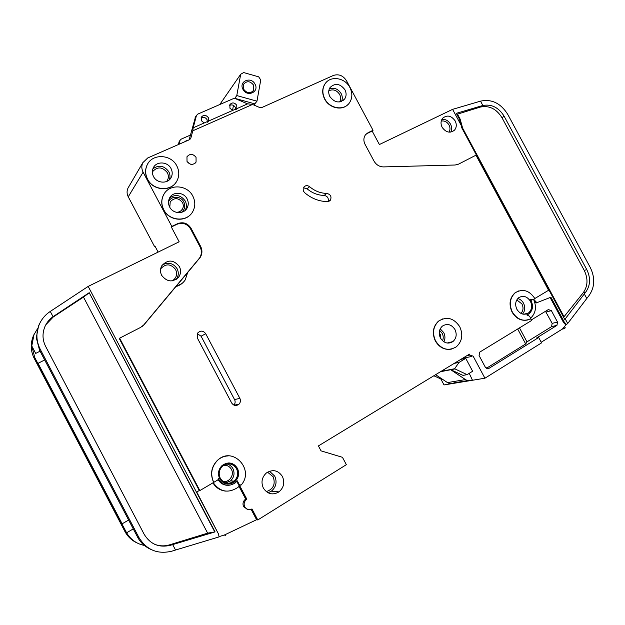 <?xml version="1.0" encoding="UTF-8"?>
<svg xmlns="http://www.w3.org/2000/svg" width="625" height="625" viewBox="0 0 625 625"><rect width="100%" height="100%" fill="white"/><g stroke="black" fill="none" stroke-linecap="round" stroke-linejoin="round"><path stroke-width="0.94" d="M255.016 84.141C259.609 92.047 247 97.57 242.969 89.359C238.383 81.391 251.047 75.977 255.016 84.141M243.742 89.344C247.047 93.43 250.328 93.773 253.586 90.375L253.555 85.094C250.219 80.984 246.93 80.664 243.68 84.117L243.742 89.344M254.562 105.32L254.82 103.867L256.977 101.172L260.75 79.945L258.688 76.836L243.656 72.562L240.695 74.25L219.758 104.547M240.695 74.25L236.781 95.57L234.742 98.445M233.461 105.406L232.547 110.367M234.766 98.32L254.82 103.867M256.977 101.172L236.781 95.57M175.961 212.219C178.797 212.422 180.953 211.383 182.43 209.094C183.57 206.984 183.586 204.813 182.477 202.562C178.398 197.617 174.312 197.391 170.227 201.891L169.789 207.266M440.859 338.742L440.312 334.422L439.219 332.961M309.617 186.703C314.766 191.047 320.5 193.289 326.812 193.406C330.703 194.438 331.867 196.734 330.297 200.305L327.5 201.609C319.148 201.477 311.562 198.531 304.742 192.781L303.68 191.453L303.914 187.047C305.578 185.297 307.484 185.18 309.617 186.703L307.07 188.766L303.484 187.781M182.094 283.414L175.859 286.664L144.227 324.539L140.711 327.352L119.633 338.172L199.852 490.578L213.75 482.383C210.141 474.195 211.391 466.859 217.516 460.391C232.266 445.609 255.039 469.367 241.203 484.984L239.234 484.805L246.836 499.211L246.359 499.539C244.086 501.609 243.555 504.07 244.773 506.922C246.609 509.703 249.008 510.375 251.969 508.945L257.781 519.953L346.359 464.68L342.445 457.305L321.031 450.859L318.414 445.914L469.43 354.141L469.922 355.055L473.125 356.148L484.93 378.211L444.016 384.93L440.828 378.961M247.906 509.523L243.641 506.75C242.43 503.906 242.961 501.453 245.227 499.391L245.703 499.07L239.023 486.406M459.734 326.68C453.805 317.992 446.789 316.133 438.688 321.086C433.133 326.492 432.102 333.109 435.602 340.961C441.383 349.469 448.266 351.438 456.258 346.867C462.156 341.469 463.312 334.742 459.734 326.68M451.477 349.094C444.734 350.266 439.367 347.57 435.367 341.023C431.875 333.18 432.906 326.555 438.461 321.156L442.875 318.82M440.469 338.078C443.961 343.203 448.102 344.375 452.914 341.586C456.406 338.344 457.094 334.32 454.953 329.508C451.414 324.32 447.219 323.188 442.375 326.117C439 329.352 438.367 333.344 440.469 338.078M512.359 312.078C517.445 319.812 523.609 322.016 530.859 318.672L529.539 316.219L526.867 314.938L528.992 313.859C533.297 309.734 533.648 304.82 530.047 299.117L532.82 299.805L534.867 298.578C529.336 290.359 522.828 288.398 515.336 292.695C509.867 297.789 508.875 304.25 512.359 312.078M527.664 319.992C521.242 321.211 516.055 318.602 512.102 312.148C508.617 304.32 509.609 297.867 515.078 292.781L518.734 290.906M192.844 196.148C187.32 184.609 169.094 183.594 163.664 194.711C161.203 199.602 161.242 204.625 163.789 209.781C169.266 221.148 186.945 222.297 192.625 211.836C195.438 206.797 195.508 201.562 192.844 196.148M190.898 214.164C184.078 222.484 168.688 220.164 163.688 209.914C161.141 204.758 161.102 199.742 163.562 194.852L164.688 193.078M176.836 165.945C171.203 154.133 152.273 153.312 147.195 164.859C145.047 169.547 145.18 174.32 147.609 179.195C153.203 190.852 171.602 191.797 176.938 180.891C179.414 176.047 179.375 171.062 176.836 165.945M175.805 182.648C169.508 192.055 152.766 190.195 147.508 179.344C145.086 174.477 144.953 169.703 147.102 165.016L147.75 163.836M349.898 87.508C345.016 77.57 330.359 75.32 325.07 83.836C322.234 88.438 322.141 93.445 324.812 98.883C329.672 108.734 344.023 111.008 349.398 102.906C352.477 98.242 352.641 93.109 349.898 87.508M347.836 104.664C341.727 111.008 329.109 108.023 324.633 99.062C321.969 93.633 322.062 88.617 324.898 84.023L326.195 82.414M228.656 462.93C232.453 463.094 235.32 464.875 237.266 468.273C239.508 473.406 238.617 477.922 234.609 481.82L227.547 484.141M219.711 478.828C223.797 484.648 228.812 485.656 234.758 481.836C238.766 477.93 239.656 473.414 237.414 468.281C233.203 462.336 228.086 461.422 222.07 465.539C218.312 469.43 217.531 473.859 219.711 478.828M239.383 484.812L237.281 480.828L235.422 482.773C228.812 487 223.25 485.883 218.727 479.422L218.273 478.461L217.945 479.859L213.75 482.383M227.07 485.289C223.188 484.984 220.203 483.109 218.125 479.664M169.656 207.023C172.953 213.867 183.625 214.539 187 208.188C188.648 205.18 188.672 202.062 187.086 198.852C183.781 191.945 172.914 191.32 169.617 197.906C168.102 200.859 168.117 203.898 169.656 207.023M263.359 488.094C267.508 494.195 272.711 495.453 278.977 491.883C283.828 487.625 284.969 482.484 282.398 476.453C278.109 470.219 272.789 469.047 266.422 472.938C261.867 477.203 260.844 482.25 263.359 488.094M220.32 478.375C224.062 483.719 228.664 484.633 234.109 481.125C237.781 477.547 238.586 473.406 236.531 468.711C232.68 463.273 228 462.43 222.484 466.195C219.039 469.758 218.312 473.82 220.32 478.375M516.906 309.352C520.164 314.219 524.016 315.43 528.469 313C531.883 309.945 532.531 306.031 530.406 301.25C527.102 296.336 523.211 295.156 518.727 297.695C515.414 300.75 514.805 304.633 516.906 309.352M329.875 96.586C334.656 102.789 339.578 103.586 344.656 98.961C346.477 96.164 346.562 93.102 344.93 89.766C340.094 83.508 335.141 82.758 330.062 87.516C328.328 90.281 328.266 93.305 329.875 96.586M187.023 161.438C190.055 165.117 193.07 165.328 196.07 162.07L196.047 157.344C192.984 153.641 189.961 153.453 186.969 156.766L187.023 161.438M232.711 110.414L229.93 108.219L229.898 104.617C232.148 102.203 234.43 102.406 236.734 105.234L236.875 108.641L247.711 103.812L252.531 104.445L192.805 130.805L190.938 137.797L190.047 139.094M192.805 130.805L193.188 127.812L236.937 108.555M229.57 105.422C231.836 104.391 233.727 104.984 235.25 107.203L235.656 109.805M208.547 121.055L208.367 117.68C205.969 114.789 203.625 114.617 201.328 117.172L201.398 120.734L204.219 122.953M201.023 117.953C203.383 116.719 205.383 117.273 207.023 119.602L207.422 122.219M153.508 176.516C156.875 183.531 167.969 184.086 171.148 177.461C172.594 174.578 172.555 171.609 171.047 168.57C167.672 161.5 156.375 160.992 153.297 167.844C151.969 170.672 152.039 173.562 153.508 176.516M442.148 127.312C445.969 132.57 450.086 133.508 454.508 130.141C456.617 127.492 456.836 124.414 455.164 120.906C451.305 115.609 447.164 114.695 442.727 118.164C440.688 120.805 440.492 123.852 442.148 127.312M161.672 275.383C167.242 282.266 173.023 282.68 179.023 276.602C180.945 273.391 181.07 270.047 179.383 266.586C173.711 259.617 167.875 259.289 161.883 265.617C160.109 268.773 160.039 272.031 161.672 275.383M178.148 277.75L178.523 277.297M155.031 246.234L154.508 246.492L154.914 246.016L158.086 252.016M128.711 186.859L128 188.078C126.695 190.945 126.781 193.852 128.25 196.797L154.508 246.492M534.828 298.516L548.586 290.266L475.969 155.188L458.461 164.18L455.117 165.016L383.492 166.906C379.406 166.812 376.234 164.852 373.977 161.023L365.062 144.367C363.352 140.812 363.508 137.602 365.547 134.719L368.117 132.656L373.039 130.305L346.516 80.758C343.102 75.523 338.719 73.758 333.375 75.453L261.477 107.695L259.398 107.406L252.531 104.445M247.578 103.875L235.445 98.648L233.383 98.617L197.711 114.141L196.406 115.656L193.188 127.812M189.227 139.516L195.555 116.75M190.453 135.047L181.234 139.125L180.18 140.102L179.062 144.031M179.305 141.438L178.32 144.359M187.711 140.188L184.93 141.422M175.859 286.664L175.969 286.57C179.859 285.469 182.93 283.273 185.172 279.977L187.68 272.508L200.188 257.438C202.344 253.898 202.484 250.203 200.609 246.336L191.062 228.312C187.711 223.203 183.242 221.648 177.664 223.641L171.82 226.437L143.109 172.18C141.508 168.961 141.406 165.805 142.805 162.703L147.75 157.945L189.828 139.547L190.938 137.797M213.617 482.375C210.008 474.188 211.258 466.859 217.375 460.391C220.539 457.539 224.172 456.047 228.281 455.898M239.234 484.805L240.18 485.391M530.625 318.812L531.547 320.523L479.695 352.148L479.086 355.555L485.469 367.477L488.656 368.555L538.68 337.516L541.562 342.875L484.93 378.211M239.859 398.336C240.828 400.469 240.555 402.414 239.039 404.148C236.234 406.258 233.773 405.867 231.664 402.977L197.398 338.102L197.789 332.922C200.648 330.32 203.281 330.578 205.695 333.703L239.859 398.336L234.57 399.594L201.078 336.211L197.312 333.688M531.258 319.984L548.367 309.562L551.375 310.648L557.516 322.086L556.945 325.375L536.648 337.961L538.68 337.516M550.117 297.516L563.523 322.469L565.867 324.945L562.367 329.055L541.219 342.242M534.336 301.086L536.141 302.984L550.898 297.211L564.367 322.266L563.523 322.469M171.82 226.437L171.328 227L179.156 241.789L88.188 286.406L218.398 533.82L219.125 536.883L175.539 550.031L172.68 544.602L170.555 545.25C159.117 547.977 150.32 544.312 144.156 534.281L45.625 346.398C42.375 339.828 42.172 333.172 45.008 326.422C46.797 322.477 49.469 319.234 53.039 316.695L50.273 311.438C45.312 314.734 41.641 319.078 39.258 324.469C35.852 332.82 36.148 341.047 40.164 349.133L39.531 350.125L36.281 337.75L38.617 325.703L39.797 323.289M119.633 338.172L119.258 338.484L199.273 490.508L196.758 492.008L218.398 533.82M199.852 490.578L199.273 490.508M187.797 272.406L175.969 286.57M213.18 482.633C219.945 491.977 228.164 493.586 237.844 487.461L239.305 486.133L236.812 481.406M212.891 482.805C215.836 487.672 220.039 490.438 225.508 491.102M565.867 324.945L567.711 323.484L589.047 295.539C594.844 287.211 595.258 277.867 590.281 267.516L507.789 114.437C500.781 103.234 491.688 98.797 480.516 101.141L482.852 105.477L456.313 113.344L459.297 118.883L461.18 125.328L452.594 109.359L379.391 144.531L372.156 131.023L373.039 130.305M533.664 299.297L536.945 302.758M530.602 318.195C535.82 313.188 536.805 306.906 533.57 299.352M565.344 327.773L564.367 328.641L565.344 327.773L563.234 328.25M564.367 328.641L562.266 329.117M257.781 519.953L256.594 519.727L224.742 534.844L219.07 536.648M225.109 535.414L225.813 535.141L224.047 535.109M137.898 537.711L39.531 350.125M126.633 532.789L127.898 534.781L126.594 532.773L133.266 528.914M126.797 532.688L128.969 531.398M126.594 532.773L121.945 523.938L128.578 520.055M37.508 328.727L33.977 334.672L31.781 345.961L34.773 357.586L37.844 363.438L44.656 359.969L40.281 362.188M150.898 549.43C146.141 547.344 142.234 544.141 139.195 539.82L137.852 537.695M127.898 534.781L127.891 534.781C132.008 540.516 137.492 544.062 144.336 545.422M40.086 351.18L35.688 353.422L31.781 345.961M482.852 105.477C491.625 103.914 498.727 107.508 504.156 116.258L586.789 269.617C590.773 277.914 590.438 285.398 585.781 292.055L564.781 319.453L461.594 127.508L461.18 125.328M586.742 298.43L584.305 293.898M567.711 323.484L565.242 318.883M175.539 550.031L171.945 551.148C157.633 554.586 146.617 550.016 138.883 537.445L40.164 349.133M50.273 311.438L88.188 286.406M53.039 316.695L89.211 292.695L215.078 531.891L172.68 544.602M137.375 543.07C131.914 540.641 127.742 536.734 124.852 531.367L34.234 358.43C30.555 351 30.281 343.43 33.43 335.734L34.5 333.531M121.984 523.953L37.859 363.414M452.594 109.359L480.516 101.141M471.805 356.43L462.367 358.43M469.242 373.336L472.281 379.828C470.047 381.102 467.766 381.016 465.445 379.578L447.461 382.594C449.703 383.977 451.922 384.062 454.094 382.828L467.742 380.578M465.742 358.344L459.07 362.398L454.617 368.734L467.094 374.664L472.633 371.242L465.742 358.344L460.797 359.383M225.813 535.141L224.742 534.844M435.602 374.695L447.461 382.594M454.734 368.961L450.742 369.734L465.445 379.578M467.094 374.664L463.016 375.383L450.742 369.734L440.508 371.711M442.18 379.078L441.383 379.219L433.836 375.766M459.07 362.398L454.18 363.406M454.617 368.734L441.094 371.359M122.164 523.844L38.047 363.32M372.156 131.023L366.211 133.977M566.711 324.75L564.367 322.266M144.227 324.539L142.305 326.359M143.797 324.875L199.633 257.922C201.789 254.398 201.93 250.703 200.062 246.852L190.539 228.867C187.188 223.773 182.734 222.219 177.164 224.211L171.328 227M154.562 544.25C159.43 546.156 164.422 546.359 169.539 544.844L207.656 533.148L83.484 297.094L53.242 317L45.812 324.781M215.078 531.891L207.656 533.148M89.211 292.695L214.695 531.781M83.484 297.094L89.023 292.961M564.031 316.742L583.219 292.766C587.867 286.133 588.203 278.68 584.242 270.414L501.961 117.68C496.359 108.742 489.102 105.211 480.188 107.102L457.492 114.148L460.133 119.07L462.633 128.133L564.031 316.742L563.617 317.289M456.852 114.336L457.492 114.148M124.336 522.562L128.609 520.102M246.836 499.211L245.703 499.07M531.906 300.07L530.93 300.414M251.133 509.359L256.594 519.727M486.242 368.391L525.688 343.945L526.977 341.859L551.586 326.625L552.156 323.367L545.508 311.305M328.039 201.578C328.891 198.203 327.594 196.148 324.148 195.414C317.867 195.297 312.18 193.078 307.07 188.766M525.688 343.945L517.664 328.992M526.977 341.859L519.484 327.883M233.93 405.117C235.273 403.422 235.492 401.586 234.57 399.594M526.68 313.93L527.273 313.32M162.25 265.055C168.188 261.805 173.133 263.016 177.109 268.703C178.773 272.125 178.648 275.43 176.742 278.609L176.117 279.469M172.211 280.875C176.461 278.117 177.602 274.344 175.625 269.555C170.719 263.586 165.727 263.352 160.648 268.867M152.867 168.844C158.883 164.578 164.203 165.555 168.836 171.773C170.195 174.469 170.344 177.164 169.281 179.844M166.625 181.5C168.648 178.82 168.898 175.883 167.375 172.695C162.305 166.617 157.289 166.367 152.344 171.945M329.328 88.852C334.125 87.281 338.055 88.836 341.125 93.523C342.5 96.242 342.641 98.875 341.555 101.422M339.633 101.937C340.961 99.609 340.969 97.109 339.648 94.438C336.695 90.086 333.07 88.867 328.789 90.797M441.867 119.414C445.5 119.062 448.391 120.641 450.531 124.156C451.938 126.977 452 129.633 450.719 132.133M448.977 132.156C450.281 129.977 450.305 127.594 449.031 125.016C447.07 121.852 444.477 120.531 441.242 121.062M517.781 298.562C520.242 299.219 522.156 300.773 523.539 303.227C525.445 307.328 525.109 310.93 522.523 314.031M520.938 313.414C523.297 310.75 523.641 307.602 521.961 303.969L516.797 299.906M269.477 471.227L274.742 476.133C277.25 482.016 276.125 487.031 271.375 491.188L268.062 492.805M266.25 491.625C273.375 489.188 275.688 484.25 273.188 476.813L267.539 472.164M226.852 463.984C229.531 464.602 231.555 466.156 232.93 468.641C234.953 473.273 234.156 477.352 230.531 480.883L225.852 482.938M222.742 481.32C228.977 483.117 234.734 475.078 231.375 469.344C229.586 466.328 226.992 464.992 223.586 465.336M440.203 328.836L443.727 332.586C445.289 335.742 445.336 338.812 443.883 341.797M442.539 340.766C443.555 338.305 443.43 335.82 442.18 333.32L439.602 330.383M169.57 198C175.547 193.922 180.781 194.938 185.266 201.047C186.836 204.234 186.805 207.328 185.172 210.312L187 208.188M181.414 212.359C184.836 209.602 185.625 206.133 183.789 201.945C180.805 195.672 170.742 195.656 168.492 201.977M196.406 115.656L195.125 117.602M180 140.555L178.898 142.227M143.109 172.18L128.25 196.797M34.773 357.586L34.234 358.43M126.133 531.922L124.852 531.367M138.883 537.445L137.398 536.805M469.922 355.055L466.812 355.727M187.234 161.805L190.5 164.219M170.555 545.25L169.539 544.844M53.672 316.258L53.242 317M585.781 292.055L583.219 292.766M586.789 269.617L584.242 270.414M504.156 116.258L501.961 117.68M482.328 105.617L480.188 107.102M459.539 119.359L460.133 119.07M488.656 368.555L487.195 368.82M556.883 325.414L551.523 326.672M368.117 132.656L367.25 133.375M199.516 258.336L198.969 258.82M200.609 246.336L200.062 246.852M191.062 228.312L190.539 228.867M177.664 223.641L177.164 224.211M326.812 193.406L324.148 195.414M551.375 310.648L546.07 312.031M557.516 322.086L552.156 323.367M205.695 333.703L201.078 336.211M526.336 314.039L526.117 313.625M526.086 314.102L525.867 313.695M253.586 90.375L252.875 91.297M179.023 276.602L176.102 279.477M278.977 491.883L271.375 491.188L268.016 492.781M234.109 481.125L230.531 480.883L225.719 482.898M182.43 209.094L181.031 210.75M452.914 341.586L447.102 343.039M528.469 313L523.758 314.258M344.656 98.961L342.797 100.758M196.07 162.07L195.328 163.047M236.867 108.727L236.469 109.25M208.5 121.156L208.148 121.656M169.859 179.266L171.148 177.461M454.508 130.141L452.125 131.766M196.594 115.172L195.312 117.117M180.18 140.102L179.078 141.781M33.977 334.672L33.43 335.734M39.258 324.469L38.617 325.703M190.734 138.305L190.445 138.727M142.805 162.703L128 188.078M246.359 499.539L245.227 499.391M564.469 328.578L562.367 329.055M200.188 257.438L199.633 257.922M330.297 200.305L328.828 201.375M556.945 325.375L551.586 326.625M239.039 404.148L234.156 405.211"/></g></svg>
